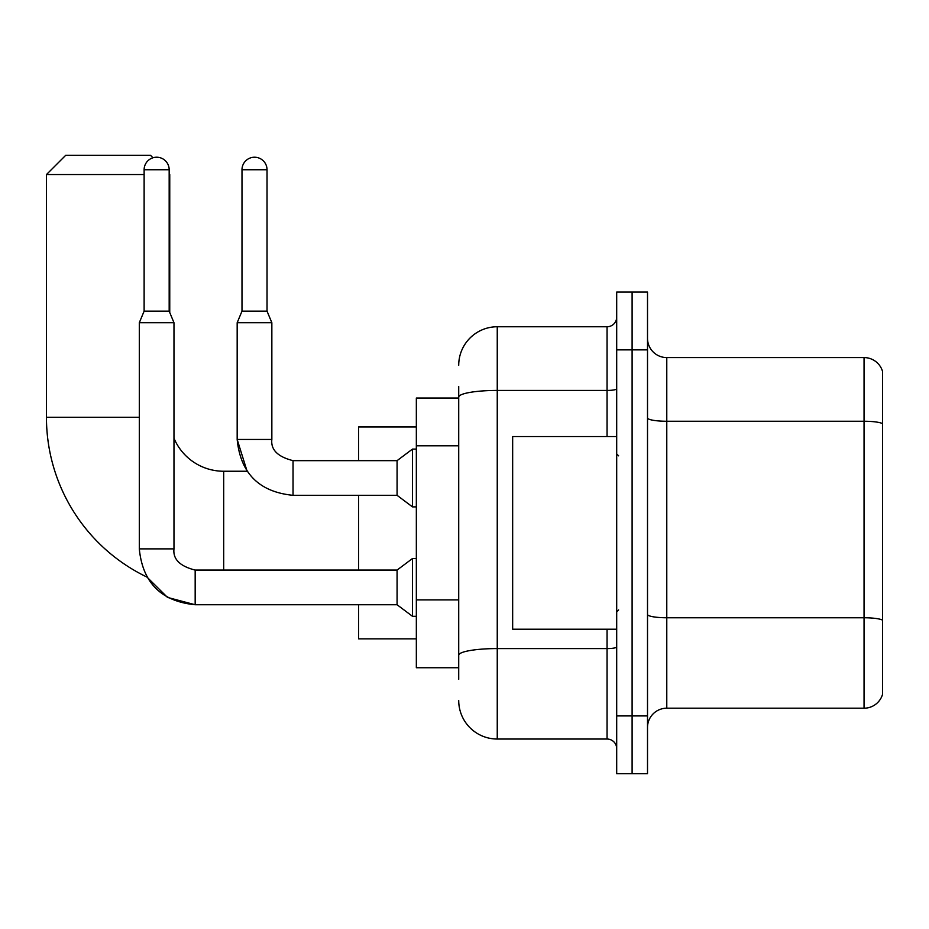 <?xml version="1.0" encoding="UTF-8"?>
<svg xmlns="http://www.w3.org/2000/svg" width="929" height="929" viewBox="0 0 929 929"><rect width="100%" height="100%" fill="white"/><g stroke="black" fill="none" stroke-linecap="round" stroke-linejoin="round"><path stroke-width="1.39" d="M458.717 434.238L458.717 386.476L458.717 398.03L416.343 398.03L416.343 667.742L458.717 667.742M458.717 679.308L458.717 386.476M616.693 715.911L616.693 773.706L632.103 773.706L632.103 715.911L632.103 773.706L647.513 773.706L647.513 715.911L632.103 715.911L632.103 349.873L632.103 715.911L616.693 715.911L616.693 349.873L632.103 349.873L632.103 292.078L632.103 349.873L647.513 349.873L647.513 715.911M647.513 349.873L647.513 292.078L616.693 292.078L616.693 349.873M458.717 365.283A38.53 38.53 0 0 1 497.247 326.753L497.247 739.031L607.055 739.031L607.055 629.212M497.247 326.753L607.055 326.753A9.627 9.627 0 0 0 616.693 317.126M458.717 661.971L458.717 611.468M616.693 748.658A9.627 9.627 0 0 0 607.055 739.031M497.247 739.031A38.53 38.53 0 0 1 458.717 700.501M647.513 727.465A19.265 19.265 0 0 1 666.778 708.2L864.051 708.2L864.051 357.584L666.778 357.584A19.265 19.265 0 0 1 647.513 338.319A19.265 19.265 0 0 0 666.778 357.584L666.778 708.2M882.55 371.449A19.265 19.265 0 0 0 864.051 357.584A19.265 19.265 0 0 1 882.55 371.449L882.55 694.335A19.265 19.265 0 0 1 864.051 708.2M647.513 417.911A19.265 3.344 0 0 0 666.778 421.255L864.051 421.255A19.265 3.344 180 0 1 882.55 423.67L882.55 620.166A19.265 3.344 180 0 0 864.051 617.762L666.778 617.762A19.265 3.344 0 0 1 647.513 614.417M195.171 570.104L195.171 604.744L167.51 597.417L146.933 577.06A177.242 177.242 0 0 1 46.45 417.295L46.45 174.559L65.715 155.294L150.486 155.294L152.96 157.779M223.692 570.069L223.692 471.247A53.94 53.94 0 0 1 173.978 438.256M169.171 173.978L169.171 174.559M144.123 174.559L46.45 174.559M169.752 312.539L169.752 174.559M358.548 495.32L358.548 570.069M358.548 604.744L358.548 638.85L416.343 638.85M416.343 426.934L358.548 426.934L358.548 460.645M169.171 311.145L144.123 311.145L144.123 169.752A12.518 12.518 0 0 1 156.641 157.222A12.518 12.518 0 0 1 169.171 169.752L169.171 311.145L173.978 322.711L173.978 548.876C172.817 559.153 179.878 566.226 195.171 570.069C179.878 566.226 172.817 559.153 173.978 548.876C172.817 559.153 179.878 566.226 195.171 570.069L397.078 570.069L397.078 604.744L195.171 604.744L167.51 597.417L146.933 577.06L167.51 597.417L195.171 604.744C161.286 601.4 142.66 582.773 139.304 548.876L139.304 322.711L173.978 322.711M397.078 570.069L412.488 558.515L412.488 616.31L416.343 616.31M267.029 311.145L241.993 311.145L241.993 169.752A12.518 12.518 0 0 1 254.511 157.222A12.518 12.518 0 0 1 267.029 169.752L267.029 311.145L271.849 322.711L237.174 322.711L237.174 439.452L271.814 439.452M271.849 439.452C270.687 449.729 277.748 456.801 293.041 460.645L397.078 460.645L397.078 495.32L293.041 495.32L293.041 460.645C277.748 456.801 270.687 449.729 271.849 439.452C270.687 449.729 277.748 456.801 293.041 460.645C277.748 456.801 270.687 449.729 271.849 439.452L271.849 322.711M397.078 460.645L412.488 449.09L412.488 506.886L416.343 506.886M616.693 436.56L512.657 436.56L512.657 629.212L616.693 629.212M458.717 445.792L416.343 445.792M458.717 599.913L416.343 599.913M616.693 646.909A9.627 1.672 0 0 1 607.055 648.581L497.247 648.581A38.53 6.689 180 0 0 458.717 655.27M458.717 397.124A38.53 6.689 180 0 1 497.247 390.435L607.055 390.435L607.055 326.753M607.055 436.56L607.055 390.435A9.627 1.672 0 0 0 616.693 388.763M46.45 417.295L139.304 417.295M139.304 548.876C142.66 582.773 161.286 601.4 195.171 604.744C161.286 601.4 142.66 582.773 139.304 548.876L173.978 548.876M144.123 169.752L169.171 169.752M241.993 169.752L267.029 169.752M247.102 471.247L237.174 439.452L247.102 471.247L223.692 471.247M397.078 604.744L412.488 616.31M412.488 558.515L416.343 558.515M144.123 311.145L139.304 322.711M237.174 439.452C240.518 473.349 259.145 491.975 293.041 495.32C259.145 491.975 240.518 473.349 237.174 439.452M397.078 495.32L412.488 506.886M241.993 311.145L237.174 322.711M412.488 449.09L416.343 449.09M618.621 455.825L616.693 453.909M618.621 609.947L616.693 611.874"/></g></svg>
